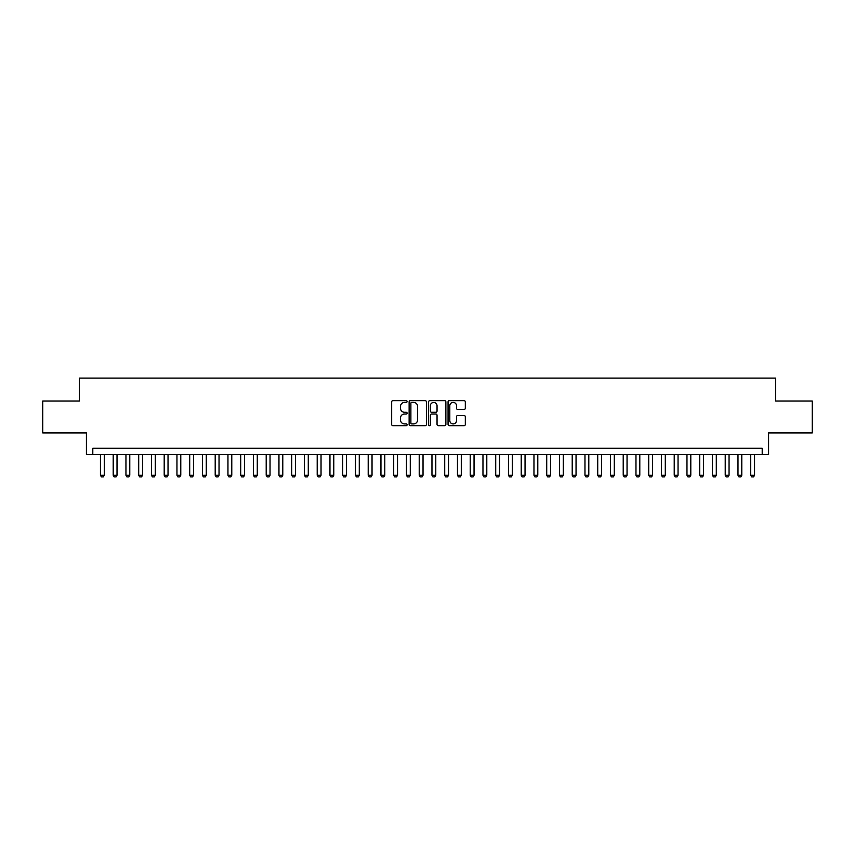 <?xml version="1.0" encoding="UTF-8"?>
<svg xmlns="http://www.w3.org/2000/svg" width="855" height="855" viewBox="0 0 855 855"><rect width="100%" height="100%" fill="white"/><g stroke="black" fill="none" stroke-linecap="round" stroke-linejoin="round"><path stroke-width="1.28" d="M407.098 401.519A0.876 0.876 0 0 0 406.221 400.642L392.926 400.642A1.25 1.25 0 0 0 391.676 401.893L391.676 424.422A1.25 1.25 0 0 0 392.926 425.672L406.221 425.672A0.876 0.876 0 0 0 407.098 424.796A0.876 0.876 0 0 0 406.221 423.92L404.501 423.92A4.008 4.008 0 0 1 400.493 419.912L400.493 418.042A4.008 4.008 0 0 1 404.501 414.034L406.221 414.034A0.876 0.876 0 0 0 407.098 413.157A0.876 0.876 0 0 0 406.221 412.281L404.501 412.281A4.008 4.008 0 0 1 400.493 408.273L400.493 406.392A4.008 4.008 0 0 1 404.501 402.395L406.221 402.395A0.876 0.876 0 0 0 407.098 401.519M464.073 409.46A1.25 1.25 0 0 0 465.323 408.209L465.323 401.893A1.25 1.25 0 0 0 464.073 400.642L449.313 400.642A1.25 1.25 0 0 0 448.052 401.893L448.052 424.422A1.25 1.25 0 0 0 449.313 425.672L464.073 425.672A1.25 1.25 0 0 0 465.323 424.422L465.323 416.78A1.25 1.25 0 0 0 464.073 415.53L457.756 415.53A1.25 1.25 0 0 0 456.506 416.78L456.506 420.575A3.345 3.345 0 0 1 453.161 423.92A3.345 3.345 0 0 1 449.805 420.575L449.805 405.74A3.345 3.345 0 0 1 453.161 402.395A3.345 3.345 0 0 1 456.506 405.74L456.506 408.209A1.25 1.25 0 0 0 457.756 409.46L464.073 409.46M762.2 454.593L768.581 454.593L768.581 432.919L812.25 432.919L812.25 401.038L775.592 401.038L775.592 378.092L79.408 378.092L79.408 401.038L42.75 401.038L42.75 432.919L86.419 432.919L86.419 454.593L762.2 454.593L762.2 448.223L92.8 448.223L92.8 454.593M426.41 401.893A1.25 1.25 0 0 0 425.149 400.642L410.389 400.642A1.25 1.25 0 0 0 409.128 401.893L409.128 424.422A1.25 1.25 0 0 0 410.389 425.672L425.149 425.672A1.25 1.25 0 0 0 426.41 424.422L426.41 401.893M429.851 400.642L444.611 400.642A1.25 1.25 0 0 1 445.872 401.893L445.872 424.422A1.25 1.25 0 0 1 444.611 425.672L438.294 425.672A1.25 1.25 0 0 1 437.044 424.422L437.044 415.284A1.25 1.25 0 0 0 435.794 414.034L431.604 414.034A1.25 1.25 0 0 0 430.343 415.284L430.343 424.796A0.876 0.876 0 0 1 429.466 425.672A0.876 0.876 0 0 1 428.59 424.796L428.59 401.893A1.25 1.25 0 0 1 429.851 400.642M411.757 402.395A0.876 0.876 0 0 0 410.881 403.271L410.881 423.043A0.876 0.876 0 0 0 411.757 423.92L413.574 423.92A4.008 4.008 0 0 0 417.582 419.912L417.582 406.392A4.008 4.008 0 0 0 413.574 402.395L411.757 402.395M437.044 405.804A3.345 3.345 0 0 0 433.699 402.459A3.345 3.345 0 0 0 430.343 405.804L430.343 411.031A1.25 1.25 0 0 0 431.604 412.281L435.794 412.281A1.25 1.25 0 0 0 437.044 411.031L437.044 405.804M100.452 454.593L100.452 475.252L104.267 475.252L104.267 454.593M104.267 475.252L103.316 476.908L101.403 476.908L100.452 475.252M113.202 454.593L113.202 475.252L117.017 475.252L117.017 454.593M117.017 475.252L116.066 476.908L114.153 476.908L113.202 475.252M125.952 454.593L125.952 475.252L129.778 475.252L129.778 454.593M129.778 475.252L128.816 476.908L126.903 476.908L125.952 475.252M138.702 454.593L138.702 475.252L142.529 475.252L142.529 454.593M142.529 475.252L141.567 476.908L139.654 476.908L138.702 475.252M151.453 454.593L151.453 475.252L155.279 475.252L155.279 454.593M155.279 475.252L154.317 476.908L152.404 476.908L151.453 475.252M164.203 454.593L164.203 475.252L168.029 475.252L168.029 454.593M168.029 475.252L167.067 476.908L165.154 476.908L164.203 475.252M176.953 454.593L176.953 475.252L180.779 475.252L180.779 454.593M180.779 475.252L179.817 476.908L177.904 476.908L176.953 475.252M189.703 454.593L189.703 475.252L193.529 475.252L193.529 454.593M193.529 475.252L192.567 476.908L190.654 476.908L189.703 475.252M202.453 454.593L202.453 475.252L206.279 475.252L206.279 454.593M206.279 475.252L205.318 476.908L203.405 476.908L202.453 475.252M215.204 454.593L215.204 475.252L219.03 475.252L219.03 454.593M219.03 475.252L218.068 476.908L216.155 476.908L215.204 475.252M227.954 454.593L227.954 475.252L231.78 475.252L231.78 454.593M231.78 475.252L230.818 476.908L228.905 476.908L227.954 475.252M240.704 454.593L240.704 475.252L244.53 475.252L244.53 454.593M244.53 475.252L243.568 476.908L241.655 476.908L240.704 475.252M253.454 454.593L253.454 475.252L257.28 475.252L257.28 454.593M257.28 475.252L256.318 476.908L254.405 476.908L253.454 475.252M266.204 454.593L266.204 475.252L270.03 475.252L270.03 454.593M270.03 475.252L269.069 476.908L267.166 476.908L266.204 475.252M278.954 454.593L278.954 475.252L282.781 475.252L282.781 454.593M282.781 475.252L281.829 476.908L279.916 476.908L278.954 475.252M291.705 454.593L291.705 475.252L295.531 475.252L295.531 454.593M295.531 475.252L294.58 476.908L292.666 476.908L291.705 475.252M304.455 454.593L304.455 475.252L308.281 475.252L308.281 454.593M308.281 475.252L307.33 476.908L305.417 476.908L304.455 475.252M317.205 454.593L317.205 475.252L321.031 475.252L321.031 454.593M321.031 475.252L320.08 476.908L318.167 476.908L317.205 475.252M329.955 454.593L329.955 475.252L333.781 475.252L333.781 454.593M333.781 475.252L332.83 476.908L330.917 476.908L329.955 475.252M342.705 454.593L342.705 475.252L346.532 475.252L346.532 454.593M346.532 475.252L345.58 476.908L343.667 476.908L342.705 475.252M355.456 454.593L355.456 475.252L359.282 475.252L359.282 454.593M359.282 475.252L358.33 476.908L356.417 476.908L355.456 475.252M368.206 454.593L368.206 475.252L372.032 475.252L372.032 454.593M372.032 475.252L371.081 476.908L369.168 476.908L368.206 475.252M380.956 454.593L380.956 475.252L384.782 475.252L384.782 454.593M384.782 475.252L383.831 476.908L381.918 476.908L380.956 475.252M393.706 454.593L393.706 475.252L397.532 475.252L397.532 454.593M397.532 475.252L396.581 476.908L394.668 476.908L393.706 475.252M406.456 454.593L406.456 475.252L410.282 475.252L410.282 454.593M410.282 475.252L409.331 476.908L407.418 476.908L406.456 475.252M419.217 454.593L419.217 475.252L423.033 475.252L423.033 454.593M423.033 475.252L422.081 476.908L420.168 476.908L419.217 475.252M431.967 454.593L431.967 475.252L435.783 475.252L435.783 454.593M435.783 475.252L434.832 476.908L432.919 476.908L431.967 475.252M444.718 454.593L444.718 475.252L448.544 475.252L448.544 454.593M448.544 475.252L447.582 476.908L445.669 476.908L444.718 475.252M457.468 454.593L457.468 475.252L461.294 475.252L461.294 454.593M461.294 475.252L460.332 476.908L458.419 476.908L457.468 475.252M470.218 454.593L470.218 475.252L474.044 475.252L474.044 454.593M474.044 475.252L473.082 476.908L471.169 476.908L470.218 475.252M482.968 454.593L482.968 475.252L486.794 475.252L486.794 454.593M486.794 475.252L485.832 476.908L483.919 476.908L482.968 475.252M495.718 454.593L495.718 475.252L499.544 475.252L499.544 454.593M499.544 475.252L498.583 476.908L496.67 476.908L495.718 475.252M508.469 454.593L508.469 475.252L512.295 475.252L512.295 454.593M512.295 475.252L511.333 476.908L509.42 476.908L508.469 475.252M521.219 454.593L521.219 475.252L525.045 475.252L525.045 454.593M525.045 475.252L524.083 476.908L522.17 476.908L521.219 475.252M533.969 454.593L533.969 475.252L537.795 475.252L537.795 454.593M537.795 475.252L536.833 476.908L534.92 476.908L533.969 475.252M546.719 454.593L546.719 475.252L550.545 475.252L550.545 454.593M550.545 475.252L549.583 476.908L547.67 476.908L546.719 475.252M559.469 454.593L559.469 475.252L563.295 475.252L563.295 454.593M563.295 475.252L562.333 476.908L560.42 476.908L559.469 475.252M572.219 454.593L572.219 475.252L576.046 475.252L576.046 454.593M576.046 475.252L575.084 476.908L573.171 476.908L572.219 475.252M584.97 454.593L584.97 475.252L588.796 475.252L588.796 454.593M588.796 475.252L587.834 476.908L585.932 476.908L584.97 475.252M597.72 454.593L597.72 475.252L601.546 475.252L601.546 454.593M601.546 475.252L600.595 476.908L598.682 476.908L597.72 475.252M610.47 454.593L610.47 475.252L614.296 475.252L614.296 454.593M614.296 475.252L613.345 476.908L611.432 476.908L610.47 475.252M623.22 454.593L623.22 475.252L627.046 475.252L627.046 454.593M627.046 475.252L626.095 476.908L624.182 476.908L623.22 475.252M635.97 454.593L635.97 475.252L639.797 475.252L639.797 454.593M639.797 475.252L638.845 476.908L636.932 476.908L635.97 475.252M648.721 454.593L648.721 475.252L652.547 475.252L652.547 454.593M652.547 475.252L651.596 476.908L649.682 476.908L648.721 475.252M661.471 454.593L661.471 475.252L665.297 475.252L665.297 454.593M665.297 475.252L664.346 476.908L662.433 476.908L661.471 475.252M674.221 454.593L674.221 475.252L678.047 475.252L678.047 454.593M678.047 475.252L677.096 476.908L675.183 476.908L674.221 475.252M686.971 454.593L686.971 475.252L690.797 475.252L690.797 454.593M690.797 475.252L689.846 476.908L687.933 476.908L686.971 475.252M699.721 454.593L699.721 475.252L703.547 475.252L703.547 454.593M703.547 475.252L702.596 476.908L700.683 476.908L699.721 475.252M712.471 454.593L712.471 475.252L716.298 475.252L716.298 454.593M716.298 475.252L715.346 476.908L713.433 476.908L712.471 475.252M725.222 454.593L725.222 475.252L729.048 475.252L729.048 454.593M729.048 475.252L728.097 476.908L726.184 476.908L725.222 475.252M737.983 454.593L737.983 475.252L741.798 475.252L741.798 454.593M741.798 475.252L740.847 476.908L738.934 476.908L737.983 475.252M750.733 454.593L750.733 475.252L754.548 475.252L754.548 454.593M754.548 475.252L753.597 476.908L751.684 476.908L750.733 475.252"/></g></svg>
